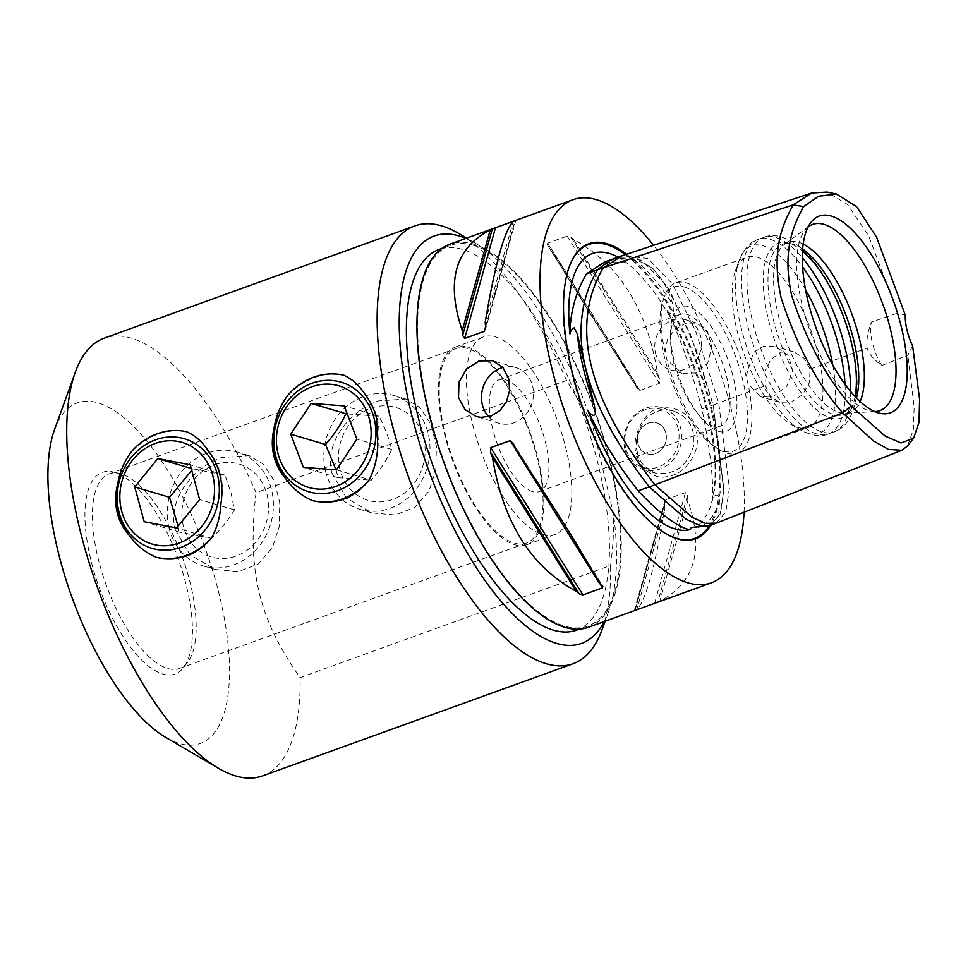<?xml version="1.0" encoding="UTF-8"?>
<svg xmlns="http://www.w3.org/2000/svg" width="968" height="968" viewBox="0 0 968 968"><rect width="100%" height="100%" fill="white"/><g stroke="black" fill="none" stroke-linecap="round" stroke-linejoin="round"><path stroke-width="0.73" stroke-dasharray="4.84 3.63" d="M287.508 395.658C305.077 378.21 323.893 371.409 343.955 375.257M375.983 501.823A48.497 42.858 106.5 0 1 338.848 450.664A48.497 42.858 106.5 0 1 387.599 405.919A48.497 42.858 106.5 0 1 424.746 457.09A48.497 42.858 106.5 0 1 375.983 501.823M325.502 470.993A59.411 52.502 -73.5 0 0 359.975 509.374A59.411 52.502 -73.5 0 0 427.227 467.375A59.411 52.502 -73.5 0 0 393.819 395.476A59.411 52.502 -73.5 0 0 384.006 393.673A59.411 52.502 -73.5 0 0 325.502 470.993M336.453 469.855L371.252 480.189C379.807 470.46 386.607 460.224 391.665 449.454C389.184 438.903 384.961 427.832 378.996 416.24L347.246 413.905M378.996 416.24L344.197 405.894M391.665 449.454L356.865 439.109M336.005 469.819L338.183 477.72L303.383 467.387M338.183 477.72L371.252 480.189M365.771 395.513A59.411 52.502 106.5 0 1 377.762 445.849M131.527 451.56C148.697 434.862 167.028 428.231 186.534 431.692M183.618 527.1A48.497 42.858 106.5 0 1 213.008 465.39A48.497 42.858 106.5 0 1 266.793 493.886A48.497 42.858 106.5 0 1 237.402 555.596A48.497 42.858 106.5 0 1 183.618 527.1M168.904 527.608A59.411 52.502 -73.5 0 0 203.389 565.99A59.411 52.502 -73.5 0 0 257.113 548.626A59.411 52.502 -73.5 0 0 271.258 488.695A59.411 52.502 -73.5 0 0 237.233 452.092A59.411 52.502 -73.5 0 0 184.114 468.754A59.411 52.502 -73.5 0 0 168.904 527.608M144.159 521.691L178.959 532.037L211.387 538.329C220.813 529.363 228.496 519.889 234.438 509.894L231.037 492.906L225.048 475.155L191.216 468.451M225.048 475.155L190.236 464.821M234.438 509.894L199.626 499.548M211.387 538.329L176.587 527.984M192.608 468.863L191.724 470.315M178.052 526.181L178.959 532.037M208.507 451.342A59.411 52.502 106.5 0 1 220.244 473.534A59.411 52.502 106.5 0 1 220.958 503.578M678.205 428.848A30.395 26.862 -73.5 0 0 632.866 418.358A30.395 26.862 -73.5 0 0 644.664 467.859A30.395 26.862 -73.5 0 0 678.205 428.848M624.808 448.716A32.331 28.568 106.5 0 1 633.084 416.7A32.331 28.568 106.5 0 1 661.991 407.625A32.331 28.568 106.5 0 1 680.746 428.509A32.331 28.568 106.5 0 1 672.47 460.526A32.331 28.568 106.5 0 1 643.575 469.601A32.331 28.568 106.5 0 1 624.808 448.716M637.416 452.467C638.614 461.034 644.555 467.907 655.239 473.074C674.103 475.615 686.844 466.721 693.475 446.381C695.75 428.872 689.143 417.111 673.655 411.097C663.056 408.194 653.642 410.916 645.402 419.277C636.968 431.922 634.306 442.993 637.416 452.467L636.472 453.484C630.168 440.428 644.277 405.967 664.145 407.782C680.383 407.467 691.128 415.49 696.355 431.837C701.812 452.02 684.872 475.324 666.045 476.776C651.597 480.201 636.98 462.97 636.472 453.484M637.924 443.404A16.166 14.29 -73.5 0 0 647.302 453.847A16.166 14.29 -73.5 0 0 665.609 442.424A16.166 14.29 -73.5 0 0 656.51 422.859A16.166 14.29 -73.5 0 0 642.062 427.396A16.166 14.29 -73.5 0 0 637.924 443.404A16.166 14.29 -73.5 0 0 647.302 453.847A16.166 14.29 -73.5 0 0 661.749 449.309A16.166 14.29 -73.5 0 0 665.887 433.301A16.166 14.29 -73.5 0 0 656.51 422.859A16.166 14.29 -73.5 0 0 642.062 427.396A16.166 14.29 -73.5 0 0 637.924 443.404M744.041 512.229A203.679 79.836 70.1 0 0 653.594 245.303M588.326 627.288A203.679 79.836 70.1 0 0 603.161 435.745A203.679 79.836 70.1 0 0 473.473 244.178A203.679 79.836 70.1 0 0 449.89 244.178M687.849 500.516A203.679 79.836 70.1 0 0 687.437 495.58L685.417 492.615L665.839 499.694L664.496 503.868A203.679 79.836 -109.9 0 1 664.907 508.805C654.949 567.272 645.62 600.789 636.932 609.38A203.679 79.836 -109.9 0 1 634.875 610.385L657.816 602.096A203.679 79.836 70.1 0 0 659.874 601.092C695.072 582.918 704.401 549.4 687.849 500.516L659.874 601.092M664.496 503.868L635.056 610.397L665.839 499.694M573.77 239.665A203.679 79.836 70.1 0 0 570.878 237.196L567.151 236.119L547.573 243.198L547.948 245.485A203.679 79.836 -109.9 0 1 550.84 247.953C569.729 282.196 597.655 326.785 634.633 381.743A203.679 79.836 -109.9 0 1 636.702 387.176L639.824 390.455L659.402 383.389L659.644 378.887A203.679 79.836 70.1 0 0 657.575 373.454C647.108 308.925 619.169 264.325 573.77 239.665L657.575 373.454M637.513 388.834L547.21 244.674L636.702 387.176M256.048 492.664C246.888 569.62 258.637 618.951 300.116 677.612L610.602 565.433C613.01 547.174 613.99 530.028 613.543 514.02L591.569 421.77L566.534 380.472L256.048 492.664A232.768 91.246 70.1 0 0 104.338 338.098M591.569 421.77A216.602 84.906 70.1 0 0 475.349 243.186A216.602 84.906 70.1 0 0 465.886 238.406M604.31 621.504A216.602 84.906 70.1 0 0 608.533 611.776A216.602 84.906 70.1 0 0 613.543 514.02M576.698 630.12A202.385 79.328 70.1 0 0 591.436 439.787A202.385 79.328 70.1 0 0 462.571 249.441A202.385 79.328 70.1 0 0 439.145 249.441M488.707 416.76A29.101 25.712 -73.5 0 0 499.185 423.331A29.101 25.712 -73.5 0 0 525.201 415.163A29.101 25.712 -73.5 0 0 532.654 386.341A29.101 25.712 -73.5 0 0 515.762 367.55A29.101 25.712 -73.5 0 0 502.961 367.441M542.649 534.554A105.064 41.188 70.1 0 0 554.809 534.554A105.064 41.188 70.1 0 0 562.469 435.733A105.064 41.188 70.1 0 0 495.568 336.912A105.064 41.188 70.1 0 0 483.407 336.912A105.064 41.188 70.1 0 0 475.748 435.733A105.064 41.188 70.1 0 0 542.649 534.554M467.592 347.028A105.064 41.188 -109.9 0 1 534.493 445.849A105.064 41.188 -109.9 0 1 526.846 544.657A105.064 41.188 -109.9 0 1 514.673 544.657A105.064 41.188 -109.9 0 1 447.773 445.837A105.064 41.188 -109.9 0 1 455.432 347.028A105.064 41.188 -109.9 0 1 467.592 347.028M537.543 459.631A103.455 40.559 70.1 0 0 455.976 348.541A103.455 40.559 70.1 0 0 453 459.619A103.455 40.559 70.1 0 0 526.289 543.133A103.455 40.559 70.1 0 0 537.543 459.631M190.696 584.962A103.455 40.559 70.1 0 0 119.596 473.473A103.455 40.559 70.1 0 0 109.13 473.872A103.455 40.559 70.1 0 0 97.877 557.386A103.455 40.559 70.1 0 0 179.443 668.465A103.455 40.559 70.1 0 0 187.744 662.088A103.455 40.559 70.1 0 0 190.696 584.962M90.617 558.911A107.182 42.011 -109.9 0 1 113.111 471.973A107.182 42.011 -109.9 0 1 178.209 558.911A107.182 42.011 -109.9 0 1 183.714 667.388A107.182 42.011 -109.9 0 1 135.617 653.557A107.182 42.011 -109.9 0 1 90.617 558.911M331.794 472.868L346.532 498.157L372.002 512.931L395.138 514.988L415.054 507.341L428.969 491.115L435.818 470.133L436.399 446.188L430.941 424.407L420.197 407.758L405.834 399.058L378.294 400.921C350.222 410.686 323.953 442.219 331.794 472.868M175.148 529.46L189.885 554.761L215.356 569.523L238.491 571.592L258.408 563.945L272.335 547.719L279.183 526.737L279.752 502.791L274.307 481.011L263.562 464.362L249.187 455.65L221.66 457.513C193.576 467.29 167.307 498.822 175.148 529.46M165.915 737.507A181.04 70.966 70.1 0 0 179.249 743.46A181.04 70.966 70.1 0 0 219.893 597.316A181.04 70.966 70.1 0 0 98.131 402.93A181.04 70.966 70.1 0 0 54.595 429.429M532.424 491.611A59.411 23.293 -109.9 0 1 494.587 435.733A59.411 23.293 -109.9 0 1 498.919 379.867A59.411 23.293 -109.9 0 1 541.015 427.82A59.411 23.293 -109.9 0 1 539.297 491.611A59.411 23.293 -109.9 0 1 532.424 491.611M855.083 396.565A92.892 36.409 -109.9 0 1 848.851 412.32A92.892 36.409 -109.9 0 1 807.167 400.329A92.892 36.409 -109.9 0 1 768.168 318.315A92.892 36.409 -109.9 0 1 787.662 242.968A92.892 36.409 -109.9 0 1 802.52 251.099M736.963 330.282A90.52 35.489 70.1 0 0 791.183 424.504A90.52 35.489 70.1 0 0 797.85 427.481A90.52 35.489 70.1 0 0 808.328 427.481A90.52 35.489 70.1 0 0 818.178 354.409A90.52 35.489 70.1 0 0 746.812 257.21A90.52 35.489 70.1 0 0 735.523 270.459A90.52 35.489 70.1 0 0 736.963 330.282M874.673 411.533A99.014 38.817 -109.9 0 1 870.014 410.976A99.014 38.817 -109.9 0 1 801.964 304.291A99.014 38.817 -109.9 0 1 804.783 230.469A99.014 38.817 -109.9 0 1 808.014 227.069M803.198 244.057A90.52 35.489 70.1 0 0 788.206 242.254A90.52 35.489 70.1 0 0 784.6 244.19A90.52 35.489 70.1 0 0 778.369 315.326A90.52 35.489 70.1 0 0 839.244 412.525A90.52 35.489 70.1 0 0 845.717 413.336A90.52 35.489 70.1 0 0 849.735 412.525A90.52 35.489 70.1 0 0 860.104 401.551M856.462 398.005A90.52 35.489 -109.9 0 1 851.404 408.956A90.52 35.489 -109.9 0 1 844.132 414.546A90.52 35.489 -109.9 0 1 833.654 414.546A90.52 35.489 -109.9 0 1 772.766 317.347A90.52 35.489 -109.9 0 1 782.616 244.275A90.52 35.489 -109.9 0 1 791.764 243.924A90.52 35.489 -109.9 0 1 802.654 249.103M718.571 431.329A66.235 25.967 70.1 0 0 735.353 387.248A66.235 25.967 70.1 0 0 698.521 312.289A66.235 25.967 70.1 0 0 670.509 333.5A66.235 25.967 70.1 0 0 700.892 417.571A66.235 25.967 70.1 0 0 718.571 431.329M713.622 426.138A59.411 23.293 -109.9 0 1 697.771 413.808A59.411 23.293 -109.9 0 1 670.521 338.401A59.411 23.293 -109.9 0 1 680.117 314.382A59.411 23.293 -109.9 0 1 722.213 362.347A59.411 23.293 -109.9 0 1 720.495 426.138A59.411 23.293 -109.9 0 1 713.622 426.138M684.17 286.939A87.289 34.219 -109.9 0 1 744.307 387.127A87.289 34.219 -109.9 0 1 716.852 448.257A87.289 34.219 -109.9 0 1 671.538 380.654A87.289 34.219 -109.9 0 1 663.177 299.717A87.289 34.219 -109.9 0 1 684.17 286.939M746.159 376.213A90.52 35.489 70.1 0 0 686.239 282.886A90.52 35.489 70.1 0 0 675.761 282.886A90.52 35.489 70.1 0 0 664.471 296.135A90.52 35.489 70.1 0 0 665.04 352.11L666.879 359.818A90.52 35.489 70.1 0 0 720.131 450.168A90.52 35.489 70.1 0 0 726.799 453.145A90.52 35.489 70.1 0 0 737.277 453.157A90.52 35.489 70.1 0 0 747.998 383.921L746.159 376.213L753.467 352.412L763.643 346.302L775.743 346.544L788.496 355.692L792.756 371.059L786.718 386.413L773.638 396.106L760.836 396.735L747.998 383.921M665.04 352.11L667.436 339.441L675.144 329.144L685.889 323.203L696.96 323.13L707.705 331.685L711.819 347.016L707.705 362.939L695.895 373.007L682.053 373.321L666.879 359.818M765.373 385.688L770.371 396.287L779.434 402.264L791.413 401.974L802.472 394.799L809.393 382.747L810.095 369.135L804.093 358.245L794.026 351.965L781.479 352.098L770.83 359.406L764.974 371.76L765.373 385.688L713.198 404.987L695.823 348.528L669.771 290.606L653.001 268.632L634.887 257.173L617.003 257.415M655.481 353.042A26.184 23.147 -73.5 0 0 670.691 369.957A26.184 23.147 -73.5 0 0 694.092 362.601A26.184 23.147 -73.5 0 0 700.796 336.658A26.184 23.147 -73.5 0 0 685.598 319.755A26.184 23.147 -73.5 0 0 662.197 327.099A26.184 23.147 -73.5 0 0 655.481 353.042M810.095 369.135L867.11 348.032C868.356 353.284 873.257 359.116 881.824 365.505A32.331 12.669 70.1 0 1 871.466 322.066C867.655 331.855 866.203 340.518 867.11 348.032M881.824 365.517L907.851 355.208L912.63 345.939M907.548 445.945L913.32 429.78L914.155 407.092L907.851 355.195M905.31 315.169L897.808 313.051L871.466 322.066M897.808 313.051L868.502 235.563L847.665 204.684L827.12 192.063M617.947 257.101A146.446 57.402 -109.9 0 1 625.909 262.098C622.533 259.388 633.241 258.976 634.657 260.041C652.565 264.058 665.318 278.978 672.929 304.823L673.668 313.995C671.126 314.515 668.888 313.221 666.964 310.147A146.446 57.402 -109.9 0 1 707.874 410.783A146.446 57.402 -109.9 0 1 712.327 500.637C715.158 490.401 720.277 497.104 719.454 500.226L718.692 516.513L708.153 526.035M712.327 500.637C713.767 480.443 710.306 449.902 701.933 409.016L713.126 404.975L723.786 490.582L720.059 514.298L710.294 525.285L699.646 525.358L685.949 518.969L649.346 486.819C581.453 399.457 564.235 327.136 597.655 269.854L615.781 257.996L641.518 260.077L666.311 285.27L690.184 333.573L713.126 404.975M625.909 262.098L604.589 262.038M701.933 409.016C690.632 367.283 678.979 334.335 666.964 310.147M710.681 525.321L720.567 513.282L723.895 489.36L713.198 404.987M626.562 254.245A156.889 61.504 -109.9 0 1 705.854 387.72A156.889 61.504 -109.9 0 1 710.645 525.334M485.198 322.235L513.173 221.66M550.84 247.953L634.633 381.743M664.907 508.805L636.932 609.38M262.546 775.937A232.768 91.246 70.1 0 0 300.116 677.612M566.534 380.472A232.768 91.246 70.1 0 0 458.941 233.566M602.06 629.672A232.768 91.246 70.1 0 0 610.602 565.433M473.763 245.4A202.385 79.328 70.1 0 0 450.338 245.4A202.385 79.328 70.1 0 0 435.588 435.733A202.385 79.328 70.1 0 0 564.453 626.066A202.385 79.328 70.1 0 0 587.879 626.066A202.385 79.328 70.1 0 0 602.628 435.745A202.385 79.328 70.1 0 0 473.763 245.4M850.69 391.604A103.455 40.559 -109.9 0 1 833.98 431.958A103.455 40.559 -109.9 0 1 752.426 320.88A103.455 40.559 -109.9 0 1 763.667 237.366A103.455 40.559 -109.9 0 1 802.315 257.718M845.016 384.308A103.455 40.559 -109.9 0 1 828.548 433.918A103.455 40.559 -109.9 0 1 746.994 322.84A103.455 40.559 -109.9 0 1 758.234 239.326A103.455 40.559 -109.9 0 1 802.617 266.95M832.734 364.948A99.668 39.071 -109.9 0 1 800.463 429.937A99.668 39.071 -109.9 0 1 740.774 326.204A99.668 39.071 -109.9 0 1 739.189 260.344A99.668 39.071 -109.9 0 1 805.545 289.71M716.223 523.144L725.794 511.939L729.4 488.174L718.716 402.954L695.992 332.084L672.349 283.914L647.786 258.444L622.037 255.746M719.454 500.226A147.051 57.644 -109.9 0 1 698.351 527.294M634.657 260.041A147.051 57.644 -109.9 0 1 672.929 304.823M625.437 254.62A156.199 61.226 -109.9 0 1 711.649 412.295A156.199 61.226 -109.9 0 1 709.229 525.793M665.427 533.453A156.199 61.226 -109.9 0 1 665.064 533.247A156.199 61.226 -109.9 0 1 584.006 412.283A156.199 61.226 -109.9 0 1 569.027 267.446A156.199 61.226 -109.9 0 1 569.172 267.071M485.561 326.688L515.024 220.752M485.609 327.172L515.23 220.656M547.573 243.198L639.824 390.455M567.151 236.119L659.402 383.389M570.878 237.196L659.644 378.887M685.417 492.615L654.634 603.318M687.437 495.58L657.816 602.096M599.894 583.631L515.024 448.136M602.156 585.555L513.403 443.864M673.655 411.085L661.991 407.625M655.239 473.074L643.575 469.601M515.762 367.55L492.639 360.677M499.185 423.331L476.062 416.458M483.407 336.912L455.432 347.028M554.809 534.554L526.846 544.657M119.596 473.473L113.111 471.973M187.744 662.088L183.714 667.388M455.976 348.541L109.13 473.872M526.289 543.133L179.443 668.465M249.199 455.638L237.233 452.092M215.356 569.535L203.389 565.99M405.834 399.046L393.819 395.476M372.002 512.943L359.975 509.374M791.183 424.504L800.463 429.937C811.934 435.842 821.3 437.173 828.548 433.918L833.98 431.958C844.265 428.8 851.441 418.817 855.482 402.022C858.507 385.554 857.345 366.122 852.009 343.725C846.056 319.319 836.921 297.019 824.603 276.848C816.762 264.155 808.389 254.124 799.471 246.743C785.484 236.313 773.541 233.191 763.667 237.366L758.234 239.326C750.769 241.286 744.416 248.292 739.189 260.344L735.523 270.459M870.014 410.976L879.743 413.239M804.783 230.469L810.821 222.519M845.717 413.336L875.641 411.497M784.6 244.19L808.788 226.476M791.764 243.924L787.662 242.968M851.404 408.956L848.851 412.32M844.132 414.546L849.735 412.525M782.616 244.275L788.206 242.254M697.771 413.808L700.892 417.571M670.521 338.401L670.509 333.5M539.297 491.611L720.495 426.138M498.919 379.867L680.117 314.382M716.852 448.257L720.131 450.168M663.177 299.717L664.471 296.135M737.277 453.157L808.328 427.481M675.761 282.886L746.812 257.21M794.026 351.965L775.755 346.532M779.434 402.264L760.836 396.735M696.96 323.118L685.598 319.755M682.041 373.333L670.691 369.957M710.294 525.285L709.084 525.721M612.49 259.182L615.781 257.996M691.479 527.415C698.061 527.657 704.196 521.268 709.895 508.26C717.603 485.718 716.731 453.544 707.269 411.751C696.125 366.872 678.991 327.801 655.868 294.55C640.126 272.952 625.606 259.606 612.284 254.511M665.778 533.658L665.064 533.247C644.422 520.566 624.856 497.322 606.355 463.49C584.261 421.879 570.382 379.081 564.719 335.109C561.488 307.509 562.928 284.955 569.027 267.446L569.305 266.684M515.811 220.389L485.428 329.604M634.294 610.651L664.701 501.339M512.592 442.207L602.895 586.366M475.349 243.186L466.697 238.116M608.533 611.776L605.121 621.214M579.433 629.127L587.879 626.066M441.88 248.449L450.338 245.4"/><path stroke-width="1.45" d="M368.965 480.273C354.191 498.544 335.376 505.344 312.519 500.662C301.943 496.076 293.098 488.852 285.983 479.015A59.411 52.502 106.5 0 1 273.992 428.679C275.856 416.47 280.357 405.459 287.508 395.658A64.662 57.148 106.5 0 1 335.981 374.023A64.662 57.148 106.5 0 1 343.955 375.257C352.715 379.311 359.999 386.063 365.771 395.513C370.938 402.18 374.543 409.839 376.588 418.478L377.762 445.849C377.242 458.457 374.301 469.928 368.965 480.273A64.662 57.148 106.5 0 1 312.519 500.662M330.136 384.236A52.998 46.827 -73.5 0 0 276.848 433.132A52.998 46.827 -73.5 0 0 317.444 489.046A52.998 46.827 -73.5 0 0 370.72 440.15A52.998 46.827 -73.5 0 0 330.136 384.236M331.697 380.46A57.136 50.493 106.5 0 1 375.463 440.743A57.136 50.493 106.5 0 1 318.024 493.462A57.136 50.493 106.5 0 1 274.259 433.18A57.136 50.493 106.5 0 1 331.697 380.46M347.246 413.905L345.927 413.772C340.869 424.529 334.069 434.777 325.514 444.506L290.715 434.172L311.127 403.426L344.197 405.894L356.865 439.109L336.453 469.855L303.383 467.387L290.715 434.172M345.927 413.772L311.127 403.426M325.514 444.506L336.005 469.819M285.983 479.015C279.921 472.069 275.856 464.277 273.787 455.625C271.742 446.986 271.802 438.008 273.992 428.679M211.762 537.591C197.254 555.087 178.923 561.706 156.756 557.471C146.156 553.067 137.262 546.049 130.075 536.417A59.411 52.502 106.5 0 1 117.636 484.181C119.645 472.118 124.279 461.24 131.527 451.56A64.662 57.148 106.5 0 1 186.534 431.692C195.354 435.564 202.687 442.11 208.507 451.342C214.001 458.154 217.812 466.068 219.954 475.082C222.108 484.109 222.446 493.607 220.958 503.578C220.293 516.041 217.231 527.379 211.762 537.591A64.662 57.148 106.5 0 1 156.756 557.471M212.645 475.119A52.998 46.827 -73.5 0 0 153.876 443.973A52.998 46.827 -73.5 0 0 121.75 511.406A52.998 46.827 -73.5 0 0 180.52 542.54A52.998 46.827 -73.5 0 0 212.645 475.119M217.268 474.017A57.136 50.493 106.5 0 1 182.637 546.714A57.136 50.493 106.5 0 1 119.27 513.137A57.136 50.493 106.5 0 1 153.9 440.44A57.136 50.493 106.5 0 1 217.268 474.017M157.808 458.529L190.236 464.821L199.626 499.548L176.587 527.984L144.159 521.691L134.77 486.964L157.808 458.529L191.216 468.451M191.724 470.315L169.569 497.31L134.77 486.964M169.569 497.31L178.052 526.181M130.075 536.417C123.614 529.314 119.306 521.256 117.14 512.229C115.01 503.215 115.168 493.861 117.636 484.181M653.594 245.303A203.679 79.836 70.1 0 0 596.554 199.71A203.679 79.836 70.1 0 0 572.971 199.71A203.679 79.836 70.1 0 0 558.137 391.254A203.679 79.836 70.1 0 0 687.825 582.809A203.679 79.836 70.1 0 0 711.395 582.821A203.679 79.836 70.1 0 0 744.041 512.229M572.971 199.71L449.89 244.178A203.679 79.836 70.1 0 0 435.055 435.733A203.679 79.836 70.1 0 0 564.743 627.288A203.679 79.836 70.1 0 0 588.326 627.288L711.395 582.821M602.156 585.555L602.532 587.842L582.954 594.921L579.227 593.844A203.679 79.836 -109.9 0 1 576.335 591.375C530.936 566.716 502.997 522.127 492.531 457.586A203.679 79.836 -109.9 0 1 490.461 452.153L490.703 447.652L510.293 440.585L513.403 443.864A203.679 79.836 70.1 0 0 515.472 449.297C552.45 504.255 580.376 548.844 599.277 583.087A203.679 79.836 70.1 0 0 602.156 585.555L602.895 586.366M485.198 322.235A203.679 79.836 70.1 0 0 485.609 327.172L484.266 331.346L464.688 338.425L462.668 335.46A203.679 79.836 -109.9 0 1 462.256 330.524C445.704 281.64 455.033 248.123 490.231 229.948A203.679 79.836 -109.9 0 1 492.288 228.944L515.23 220.656A203.679 79.836 70.1 0 0 513.173 221.66C504.485 230.251 495.156 263.768 485.198 322.235M458.517 397.473L458.989 382.215L466.624 368.941L479.051 360.967L492.639 360.689L502.876 367.344L508.865 379.274L509.579 390.491L506.579 401.43L500.154 410.408L491.151 416.022L480.878 417.377L476.062 416.458L464.942 409.537L458.517 397.473M465.886 238.406A216.602 84.906 70.1 0 0 428.062 468.633A216.602 84.906 70.1 0 0 604.31 621.504M441.88 248.449L439.145 249.441A202.385 79.328 70.1 0 0 424.395 439.774A202.385 79.328 70.1 0 0 553.26 630.107A202.385 79.328 70.1 0 0 576.698 630.12L579.433 629.127M502.961 367.441A29.101 25.712 -73.5 0 0 482.306 404.539A29.101 25.712 -73.5 0 0 488.707 416.76M466.697 238.116L458.941 233.566A232.768 91.246 70.1 0 0 414.836 225.907L104.338 338.098A232.768 91.246 70.1 0 0 75.322 372.184L54.595 429.429A181.04 70.966 70.1 0 0 71.947 597.304A181.04 70.966 70.1 0 0 165.915 737.507L218.441 768.29A232.768 91.246 70.1 0 0 235.599 775.937A232.768 91.246 70.1 0 0 262.546 775.937L573.032 663.745A232.768 91.246 70.1 0 0 602.06 629.672L605.121 621.214M802.52 251.099A92.892 36.409 -109.9 0 1 851.489 343.071A92.892 36.409 -109.9 0 1 855.083 396.565M808.014 227.069A99.014 38.817 -109.9 0 1 808.788 226.476A99.014 38.817 -109.9 0 1 890.79 330.681A99.014 38.817 -109.9 0 1 875.641 411.497A99.014 38.817 -109.9 0 1 874.673 411.533M807.844 300.503A104.617 41.007 -109.9 0 1 810.821 222.519A104.617 41.007 -109.9 0 1 857.769 236.023A104.617 41.007 -109.9 0 1 901.692 328.394A104.617 41.007 -109.9 0 1 879.743 413.239A104.617 41.007 -109.9 0 1 807.844 300.503M860.104 401.551A90.52 35.489 70.1 0 0 859.572 339.453A90.52 35.489 70.1 0 0 803.198 244.057M802.654 249.103A90.52 35.489 -109.9 0 1 853.982 341.474A90.52 35.489 -109.9 0 1 856.462 398.005M617.003 257.415L622.315 255.649L603.245 267.833C569.825 325.115 587.056 397.437 654.937 484.799L842.705 412.925L873.523 440.96L888.503 449.442L901.97 450.241L907.548 445.945L913.538 438.31L901.002 442.957L885.127 436.06L851.066 405.991C826.2 377.496 806.429 340.736 791.727 295.712C781.914 251.002 793.179 225.75 803.561 206.583L818.601 196.226L836.594 194.108L856.607 206.656L876.572 237.136L905.31 315.169A32.331 12.669 -109.9 0 0 912.63 345.939L919.6 399.336L919.031 422.314L913.538 438.31M836.594 194.108L827.12 192.063L811.729 193.007L793.143 204.865C782.713 224.431 770.661 249.478 781.152 297.975C797.039 346.266 817.549 384.586 842.705 412.925L851.066 405.991M803.561 206.583L793.143 204.865L597.583 269.721C588.834 284.084 571.35 321.787 587.927 376.395C602.483 426.84 639.606 474.284 649.334 486.94L686.239 519.284L700.021 525.6L710.681 525.321L716.223 523.144L705.587 523.422L691.817 517.13L654.937 484.799L649.334 486.94M638.154 490.873C660.249 514.153 677.418 527.1 689.688 529.69A146.446 57.402 -109.9 0 1 588.314 411.11C599.664 436.132 616.277 462.716 638.154 490.873L649.262 486.856M708.153 526.035L691.479 527.415L689.688 529.69M588.314 411.11C591.654 415.744 594.025 416.555 595.417 413.542L594.376 405.652L577.243 333.742L574.193 327.837C571.773 328.963 570.358 330.995 569.934 333.948A146.446 57.402 -109.9 0 1 612.284 254.511A146.446 57.402 -109.9 0 1 617.947 257.101M612.49 259.182L604.589 262.038L586.463 273.896L597.462 269.927M586.463 273.896C575.694 292.36 570.188 312.374 569.934 333.948M616.652 257.524L608.751 261.166L597.583 269.721M710.645 525.334A156.889 61.504 -109.9 0 1 677.334 538.813A156.889 61.504 -109.9 0 1 665.778 533.658A156.889 61.504 -109.9 0 1 584.345 412.162A156.889 61.504 -109.9 0 1 569.305 266.684A156.889 61.504 -109.9 0 1 626.562 254.245M462.256 330.524L490.231 229.948M576.335 591.375L492.531 457.586M599.277 583.087L515.472 449.297M75.322 372.184A232.768 91.246 70.1 0 0 97.635 588.024A232.768 91.246 70.1 0 0 218.441 768.29M414.836 225.907A232.768 91.246 70.1 0 0 408.121 475.845A232.768 91.246 70.1 0 0 573.032 663.745M802.315 257.718A103.455 40.559 -109.9 0 1 845.233 348.444A103.455 40.559 -109.9 0 1 850.69 391.604M802.617 266.95A103.455 40.559 -109.9 0 1 839.8 350.416A103.455 40.559 -109.9 0 1 845.016 384.308M805.545 289.71A99.668 39.071 -109.9 0 1 830.181 352.763A99.668 39.071 -109.9 0 1 832.734 364.948M594.376 405.652A147.051 57.644 -109.9 0 1 577.243 333.742M709.229 525.793A156.199 61.226 -109.9 0 1 676.584 538.377A156.199 61.226 -109.9 0 1 665.427 533.453M569.172 267.071A156.199 61.226 -109.9 0 1 606.585 244.577A156.199 61.226 -109.9 0 1 625.437 254.62M462.668 335.46L492.288 228.944M464.688 338.425L495.471 227.722M484.266 331.346L485.561 326.688M579.227 593.844L490.461 452.153M582.954 594.921L490.703 447.652M602.532 587.842L599.894 583.631M515.024 448.136L510.293 440.585M901.97 450.229L716.223 523.144M622.291 255.661L811.729 192.995M613.095 254.838L612.284 254.511"/></g></svg>
